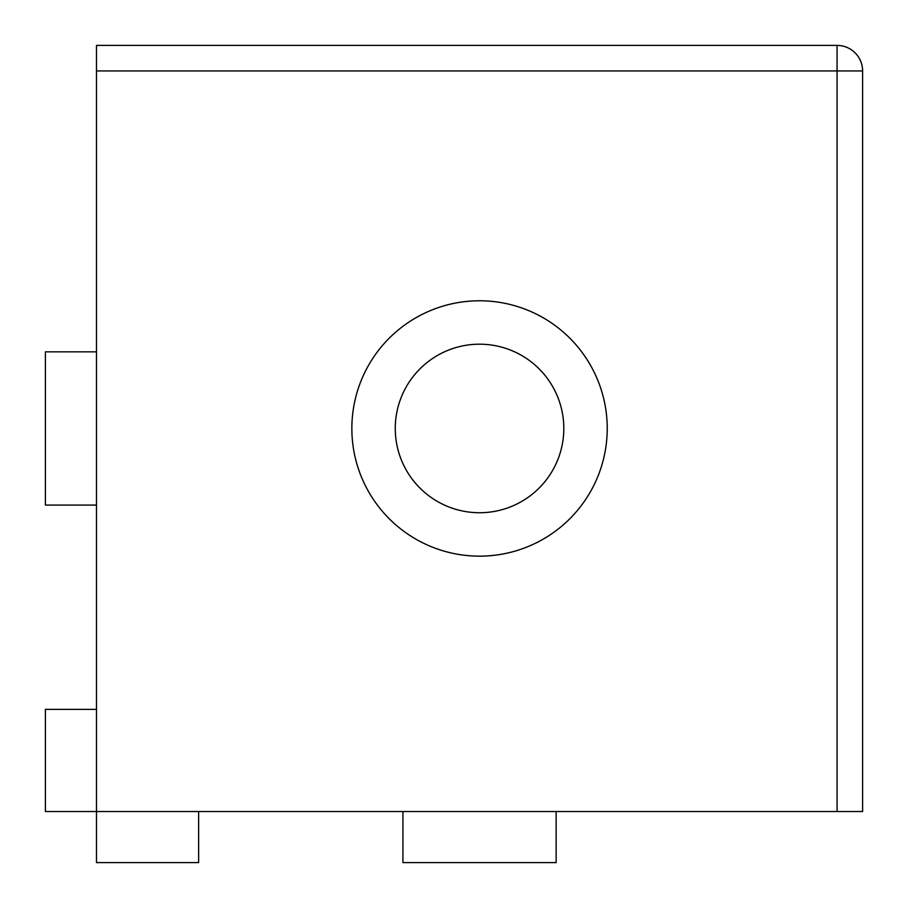 <?xml version="1.0" encoding="UTF-8"?>
<svg xmlns="http://www.w3.org/2000/svg" width="908" height="908" viewBox="0 0 908 908"><rect width="100%" height="100%" fill="white"/><g stroke="black" fill="none" stroke-linecap="round" stroke-linejoin="round"><path stroke-width="1.36" d="M395.264 428.462A84.274 84.274 0 0 0 479.538 512.736A84.274 84.274 0 0 0 563.811 428.462A84.274 84.274 0 0 0 479.538 344.189A84.274 84.274 0 0 0 395.264 428.462M351.85 428.462A127.688 127.688 0 0 0 479.538 556.15A127.688 127.688 0 0 0 607.225 428.462A127.688 127.688 0 0 0 479.538 300.775A127.688 127.688 0 0 0 351.85 428.462M96.475 70.938L96.475 45.4L837.062 45.4A25.538 25.538 0 0 1 862.6 70.938L862.6 811.525L837.062 811.525L837.062 70.938L96.475 70.938L96.475 811.525L837.062 811.525M96.475 709.375L45.4 709.375L45.4 811.525L96.475 811.525L96.475 862.6L198.625 862.6L198.625 811.525M96.475 351.85L45.4 351.85L45.4 505.075L96.475 505.075M402.925 811.525L402.925 862.6L556.15 862.6L556.15 811.525M837.062 45.4L837.062 70.938L862.6 70.938A25.538 25.538 0 0 0 837.062 45.4"/></g></svg>

